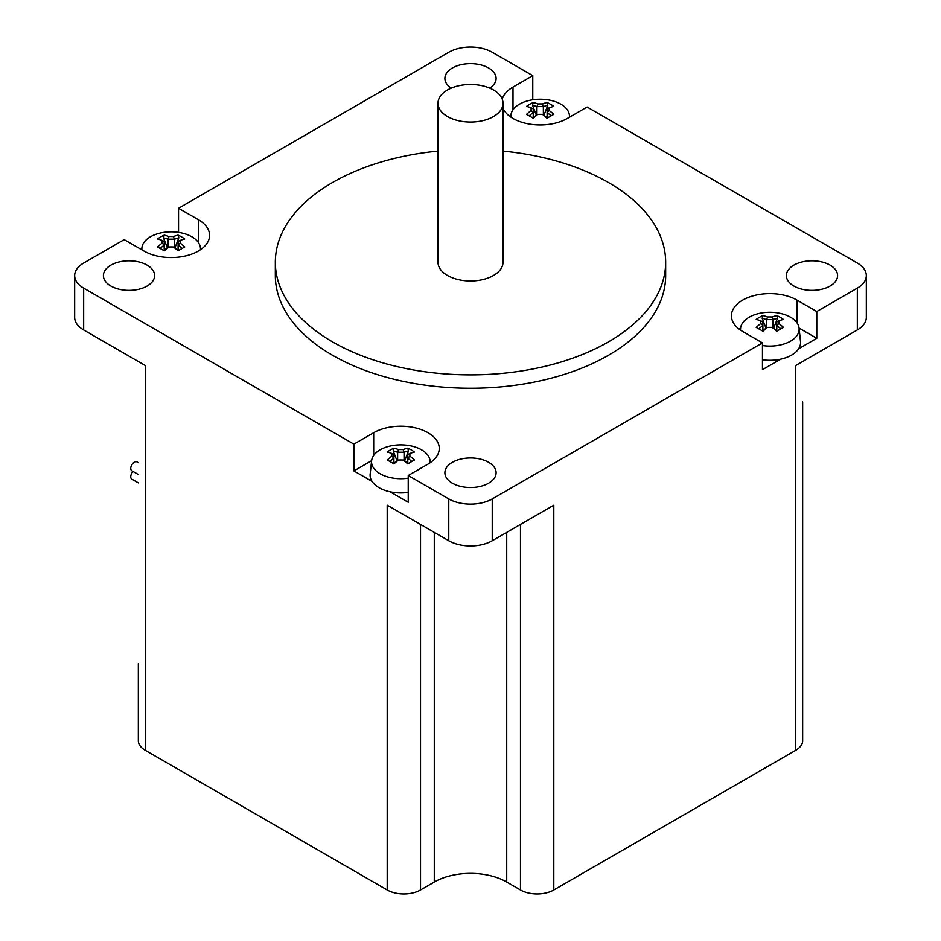 <?xml version="1.0" encoding="UTF-8"?>
<svg xmlns="http://www.w3.org/2000/svg" width="941" height="941" viewBox="0 0 941 941"><rect width="100%" height="100%" fill="white"/><g stroke="black" fill="none" stroke-linecap="round" stroke-linejoin="round"><path stroke-width="1.41" d="M168.851 246.989A49.438 40.369 0 0 1 173.473 246.989A50.026 28.889 60 0 1 178.061 250.859A48.956 10.363 -38.8 0 1 184.789 246.977A50.026 28.889 -120 0 0 180.201 243.107L180.201 240.425A50.026 28.889 -60 0 1 184.789 239.014A48.956 38.605 -84.9 0 0 178.061 235.132A50.026 28.889 120 0 0 173.473 236.544A49.438 40.369 180 0 0 168.851 236.544L167.98 239.249A48.073 27.748 60 0 0 163.487 237.826L164.263 235.132A48.956 38.605 84.9 0 0 157.535 239.014A50.026 28.889 60 0 1 162.123 240.425L164.216 241.425L164.216 245.095L162.123 243.107A50.026 28.889 120 0 0 157.535 246.977A48.956 10.363 38.8 0 1 164.263 250.859A50.026 28.889 -60 0 1 168.851 246.989L167.957 247.295A48.073 27.748 120 0 0 163.899 250.635M162.123 240.425L162.123 243.107M160.193 248.436A48.073 27.748 -60 0 1 164.216 245.131L164.216 245.095M164.216 245.131L164.216 250.353M173.473 246.989L174.367 247.295L174.367 239.261A48.073 27.748 -60 0 1 178.837 237.826L178.061 235.132M178.425 250.635A48.073 27.748 -120 0 0 174.367 247.295M180.201 243.107L178.108 245.131A48.073 27.748 60 0 1 182.131 248.436M180.201 240.425L178.108 241.425L178.108 245.095M178.108 250.353L178.108 245.131M173.473 236.544L174.367 239.261M167.957 247.295L167.98 239.249A47.65 38.91 0 0 1 174.344 239.249M168.851 236.544A50.026 28.889 -120 0 0 164.263 235.132M163.487 237.826L167.345 247.765M141.926 249.847A29.3 16.914 180 0 1 141.915 247.706A29.3 16.914 180 0 1 166.169 232.086A29.3 16.914 180 0 1 176.155 232.086A29.3 16.914 180 0 1 191.882 236.791A29.3 16.914 180 0 1 200.409 247.706A29.3 16.914 180 0 1 200.409 249.741M174.991 247.765L178.837 237.826M201.797 248.753A38.416 22.184 0 0 0 200.409 247.754M740.591 330.173A29.3 16.914 180 0 1 740.591 328.138A29.3 16.914 180 0 1 764.845 312.518A29.3 16.914 180 0 1 774.831 312.518A29.3 16.914 180 0 1 790.558 317.223A29.3 16.914 180 0 1 799.085 328.138L800.509 341.465A30.735 17.75 180 0 1 798.615 348.793A30.735 17.75 180 0 1 780.63 359.18A30.735 17.75 180 0 1 762.457 359.791M767.527 327.421A49.438 40.369 0 0 1 772.149 327.421A50.026 28.889 60 0 1 776.737 331.291A48.956 10.363 -38.8 0 1 783.465 327.409A50.026 28.889 -120 0 0 778.877 323.539L778.877 320.869A50.026 28.889 -60 0 1 783.465 319.446A48.956 38.605 -84.9 0 0 776.737 315.564A50.026 28.889 120 0 0 772.149 316.976A49.438 40.369 180 0 0 767.527 316.976L766.633 319.705A48.073 27.748 60 0 0 762.163 318.258L762.939 315.564A48.956 38.605 84.9 0 0 756.211 319.446A50.026 28.889 60 0 1 760.798 320.869L762.892 321.857L762.892 325.527L760.798 323.539A50.026 28.889 120 0 0 756.211 327.409A48.956 10.363 38.8 0 1 762.939 331.291A50.026 28.889 -60 0 1 767.527 327.421L766.633 327.727A48.073 27.748 120 0 0 762.575 331.067M760.798 320.869L760.798 323.539M758.869 328.868A48.073 27.748 -60 0 1 762.892 325.562L762.892 325.527M762.892 325.562L762.892 330.785M772.149 327.421L773.02 327.703L773.043 319.705A48.073 27.748 -60 0 1 777.513 318.258L776.737 315.564M777.101 331.067A48.073 27.748 -120 0 0 773.043 327.727M778.877 323.539L776.784 325.562A48.073 27.748 60 0 1 780.807 328.868M778.877 320.869L776.784 321.857L776.784 325.527M776.784 330.785L776.784 325.562M772.149 316.976L773.043 319.705A47.65 38.91 0 0 0 766.656 319.681M767.527 316.976A50.026 28.889 -120 0 0 762.939 315.564M766.633 319.705L766.633 327.727M762.163 318.258L766.009 328.197M799.085 328.138A29.3 16.914 180 0 1 762.457 345.547M773.655 328.197L777.513 318.258M780.63 359.18L762.457 369.672L762.457 342.9L742.672 331.479A38.416 22.184 180 0 1 731.416 315.8A38.416 22.184 180 0 1 755.141 295.309A38.416 22.184 180 0 1 797.003 300.108L816.788 311.542L816.788 338.301L798.615 348.793M816.788 338.301L799.074 328.08M740.591 328.186A38.416 22.184 0 0 0 739.203 329.185M138.339 482.862L131.822 479.098A5.117 2.952 -60 0 1 133.104 471.476M138.339 474.499L131.822 470.735A5.117 2.952 -60 0 1 131.822 464.819A5.117 2.952 -60 0 1 136.939 461.866L138.339 462.678M503.023 108.45A38.416 22.184 180 0 0 530.171 124.177A38.416 22.184 180 0 0 567.317 118.448L587.102 107.027L857.333 263.033A30.735 17.75 180 0 1 866.332 275.584A30.735 17.75 180 0 1 857.333 288.122L857.333 329.95L795.757 365.496L795.757 750.283A23.56 13.609 0 0 0 802.661 740.661L802.661 401.889M795.757 750.283L553.802 889.963L553.802 505.188L492.237 540.734L492.237 498.918A30.735 17.75 180 0 1 448.763 498.918L408.229 475.511L408.229 502.271L390.056 491.778A30.735 17.75 180 0 1 372.06 481.404L353.898 470.912L353.898 444.14L373.683 432.719A38.416 22.184 180 0 1 415.546 427.908A38.416 22.184 180 0 1 439.259 448.398A38.416 22.184 180 0 1 428.002 464.089L408.229 475.511M138.339 663.699L138.339 740.661A23.56 13.609 0 0 0 145.243 750.283L145.243 365.496L83.667 329.95L83.667 288.122A30.735 17.75 180 0 1 74.668 275.584A30.735 17.75 180 0 1 83.667 263.033L124.212 239.626L143.997 251.047A38.416 22.184 180 0 0 185.859 255.858A38.416 22.184 180 0 0 209.584 235.368A38.416 22.184 180 0 0 198.328 219.676L198.328 242.413M520.479 524.431L520.479 889.963A23.56 13.609 0 0 0 553.802 889.963M520.479 889.963L506.717 882.023A51.226 29.571 0 0 0 434.283 882.023L420.521 889.963L420.521 524.431M448.763 498.918L448.763 540.734L387.198 505.188L387.198 889.963A23.56 13.609 0 0 0 420.521 889.963M387.198 889.963L145.243 750.283M503.023 103.263L503.023 262.198A32.523 18.785 180 0 1 482.945 279.548A32.523 18.785 180 0 1 447.504 275.478A32.523 18.785 180 0 1 437.977 262.198L437.977 103.263A32.523 18.785 0 0 0 447.504 116.543A32.523 18.785 0 0 0 482.945 120.613A32.523 18.785 0 0 0 503.023 103.263A32.523 18.785 0 0 0 470.5 84.49A32.523 18.785 0 0 0 437.977 103.263M502.247 99.181A38.416 22.184 180 0 1 512.998 87.078L532.771 75.656L532.771 99.77M510.904 115.143A38.416 22.184 0 0 0 509.528 116.143M431.472 461.784A38.416 22.184 0 0 0 430.096 460.784M371.601 460.678L353.898 470.912M178.543 232.38L178.543 208.255L448.763 52.249A30.735 17.75 180 0 1 492.237 52.249L532.771 75.656M178.543 208.255L198.328 219.676M353.898 444.14L83.667 288.122M762.457 342.9L492.237 498.918M857.333 288.122L816.788 311.542M110.909 286.04A25.607 14.785 180 0 1 103.404 275.584A25.607 14.785 180 0 1 129.023 260.798A25.607 14.785 180 0 1 154.63 275.584A25.607 14.785 180 0 1 147.125 286.04A25.607 14.785 180 0 1 110.909 286.04M452.386 483.192A25.607 14.785 180 0 1 444.893 472.735A25.607 14.785 180 0 1 460.702 459.079A25.607 14.785 180 0 1 488.614 462.278A25.607 14.785 180 0 1 496.107 472.735A25.607 14.785 180 0 1 480.298 486.391A25.607 14.785 180 0 1 452.386 483.192M451.21 88.148A25.607 14.785 180 0 1 444.893 78.432A25.607 14.785 180 0 1 470.5 63.647A25.607 14.785 180 0 1 496.107 78.432A25.607 14.785 180 0 1 489.791 88.148M793.875 286.04A25.607 14.785 180 0 1 786.37 275.584A25.607 14.785 180 0 1 793.875 265.127A25.607 14.785 180 0 1 821.787 261.916A25.607 14.785 180 0 1 837.596 275.584A25.607 14.785 180 0 1 821.787 289.24A25.607 14.785 180 0 1 793.875 286.04M503.023 151.101A195.163 112.673 180 0 1 665.663 262.198L665.663 275.584A195.163 112.673 180 0 1 545.18 379.682A195.163 112.673 180 0 1 332.502 355.251A195.163 112.673 180 0 1 275.337 275.584L275.337 262.198A195.163 112.673 180 0 1 437.977 151.101M74.668 275.584L74.668 317.399A30.735 17.75 0 0 0 83.667 329.95M857.333 329.95A30.735 17.75 0 0 0 866.332 317.399L866.332 275.584M448.763 540.734A30.735 17.75 0 0 0 492.237 540.734M665.663 262.198A195.163 112.673 180 0 1 545.18 366.296A195.163 112.673 180 0 1 332.502 341.865A195.163 112.673 180 0 1 275.337 262.198M372.06 481.404A30.735 17.75 180 0 1 370.166 474.076L371.601 460.737A29.3 16.914 180 0 1 395.843 445.117A29.3 16.914 180 0 1 405.842 445.117A29.3 16.914 180 0 1 421.556 449.822A29.3 16.914 180 0 1 430.084 460.737A29.3 16.914 180 0 1 430.096 462.784M408.229 492.39A30.735 17.75 180 0 1 390.056 491.778M408.229 478.157A29.3 16.914 180 0 1 387.61 476.875A29.3 16.914 180 0 1 371.601 460.737M397.02 460.796L393.162 450.868L393.95 448.163A48.956 38.605 84.9 0 0 387.221 452.045A50.026 28.889 60 0 1 391.809 453.468L391.809 456.138A50.026 28.889 120 0 0 387.221 460.008A48.956 10.363 38.8 0 1 393.95 463.889A50.026 28.889 -60 0 1 398.525 460.02A49.438 40.369 0 0 1 403.16 460.02A50.026 28.889 60 0 1 407.735 463.889A48.956 10.363 -38.8 0 1 414.463 460.008A50.026 28.889 -120 0 0 409.888 456.138L409.888 453.468A50.026 28.889 -60 0 1 414.463 452.045A48.956 38.605 -84.9 0 0 407.735 448.163L408.523 450.868L404.665 460.796M407.794 463.395L407.794 458.173A48.073 27.748 60 0 1 411.805 461.478M408.1 463.666A48.073 27.748 -120 0 0 404.054 460.325L404.054 452.303A48.073 27.748 -60 0 1 408.523 450.868M407.735 448.163A50.026 28.889 120 0 0 403.16 449.586A49.438 40.369 180 0 0 398.525 449.586A50.026 28.889 -120 0 0 393.95 448.163M393.162 450.868A48.073 27.748 60 0 1 397.631 452.303L397.631 460.325A48.073 27.748 120 0 0 393.585 463.666M397.631 452.303L397.667 452.292A47.65 38.91 0 0 1 404.03 452.292L404.054 452.303M398.525 449.586L397.667 452.292M403.16 449.586L404.03 452.292M409.888 456.138L407.794 458.138L407.794 454.468L409.888 453.468M398.525 460.02L397.631 460.325M404.054 460.325L403.16 460.02M389.88 461.478A48.073 27.748 -60 0 1 393.891 458.173L393.891 463.395M391.809 456.138L393.891 458.138L393.891 454.468L391.809 453.468M510.904 117.143A29.3 16.914 180 0 1 510.916 115.096A29.3 16.914 180 0 1 535.158 99.475A29.3 16.914 180 0 1 545.157 99.475A29.3 16.914 180 0 1 560.871 104.18A29.3 16.914 180 0 1 569.399 115.096A29.3 16.914 180 0 1 569.399 117.249M536.335 115.155L532.477 105.227L533.265 102.522A48.956 38.605 84.9 0 0 526.537 106.404A50.026 28.889 60 0 1 531.112 107.827L531.112 110.497A50.026 28.889 120 0 0 526.537 114.367A48.956 10.363 38.8 0 1 533.265 118.248A50.026 28.889 -60 0 1 537.84 114.379A49.438 40.369 0 0 1 542.475 114.379A50.026 28.889 60 0 1 547.05 118.248A48.956 10.363 -38.8 0 1 553.779 114.367A50.026 28.889 -120 0 0 549.191 110.497L549.191 107.827A50.026 28.889 -60 0 1 553.779 106.404A48.956 38.605 -84.9 0 0 547.05 102.522L547.838 105.227L543.98 115.155M547.109 117.754L547.109 112.532A48.073 27.748 60 0 1 551.12 115.837M547.415 118.025A48.073 27.748 -120 0 0 543.369 114.684L543.369 106.662A48.073 27.748 -60 0 1 547.838 105.227M547.05 102.522A50.026 28.889 120 0 0 542.475 103.945A49.438 40.369 180 0 0 537.84 103.945A50.026 28.889 -120 0 0 533.265 102.522M532.477 105.227A48.073 27.748 60 0 1 536.946 106.662L536.946 114.684A48.073 27.748 120 0 0 532.9 118.025M536.946 106.662L536.97 106.651A47.65 38.91 0 0 1 543.333 106.651L543.369 106.662M537.84 103.945L536.97 106.651M542.475 103.945L543.333 106.651M549.191 110.497L547.109 112.497L547.109 108.827L549.191 107.827M543.369 114.684L542.475 114.379M537.84 114.379L536.97 114.673M529.195 115.837A48.073 27.748 -60 0 1 533.206 112.532L533.206 117.754M531.112 110.497L533.206 112.497L533.206 108.827L531.112 107.827M506.717 532.371L506.717 882.023M434.283 532.371L434.283 882.023M512.998 87.078L512.998 109.803M797.003 300.108L797.003 322.845M373.683 432.719L373.683 455.444M176.155 232.086A50.249 50.249 0 0 0 166.169 232.086M141.915 247.706L141.703 249.718M200.409 247.706L200.609 249.612M774.831 312.518A50.249 50.249 0 0 0 764.845 312.518M740.591 328.138L740.391 330.044M802.661 563.33L802.661 663.699M430.084 460.737L430.296 462.643M405.842 445.117A50.249 50.249 0 0 0 395.843 445.117M510.916 115.096L510.704 117.002M569.399 115.096L569.623 117.119M545.157 99.475A50.249 50.249 0 0 0 535.158 99.475"/></g></svg>
